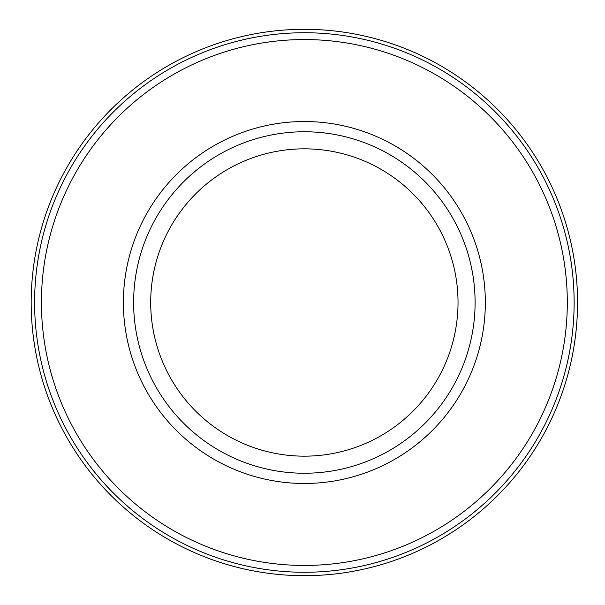 <?xml version="1.0" encoding="UTF-8"?>
<svg xmlns="http://www.w3.org/2000/svg" width="605" height="605" viewBox="0 0 605 605"><rect width="100%" height="100%" fill="white"/><g stroke="black" fill="none" stroke-linecap="round" stroke-linejoin="round"><path stroke-width="0.91" d="M41.427 302.5A262.941 262.941 0 0 1 435.834 74.786A262.941 262.941 0 0 1 435.834 530.214A262.941 262.941 0 0 1 41.427 302.5M34.598 302.5A269.769 269.769 0 0 1 439.245 68.872A269.769 269.769 0 0 1 439.245 536.128A269.769 269.769 0 0 1 34.598 302.5M123.382 302.5A180.986 180.986 0 0 1 394.853 145.767A180.986 180.986 0 0 1 394.853 459.233A180.986 180.986 0 0 1 123.382 302.5M133.622 302.5A170.739 170.739 0 0 1 389.733 154.638A170.739 170.739 0 0 1 389.733 450.362A170.739 170.739 0 0 1 133.622 302.5M150.698 302.5A153.662 153.662 0 0 1 381.195 169.423A153.662 153.662 0 0 1 381.195 435.577A153.662 153.662 0 0 1 150.698 302.5M31.18 302.5A273.18 273.18 0 0 1 440.954 65.915A273.18 273.18 0 0 1 440.954 539.085A273.18 273.18 0 0 1 31.18 302.5"/></g></svg>
